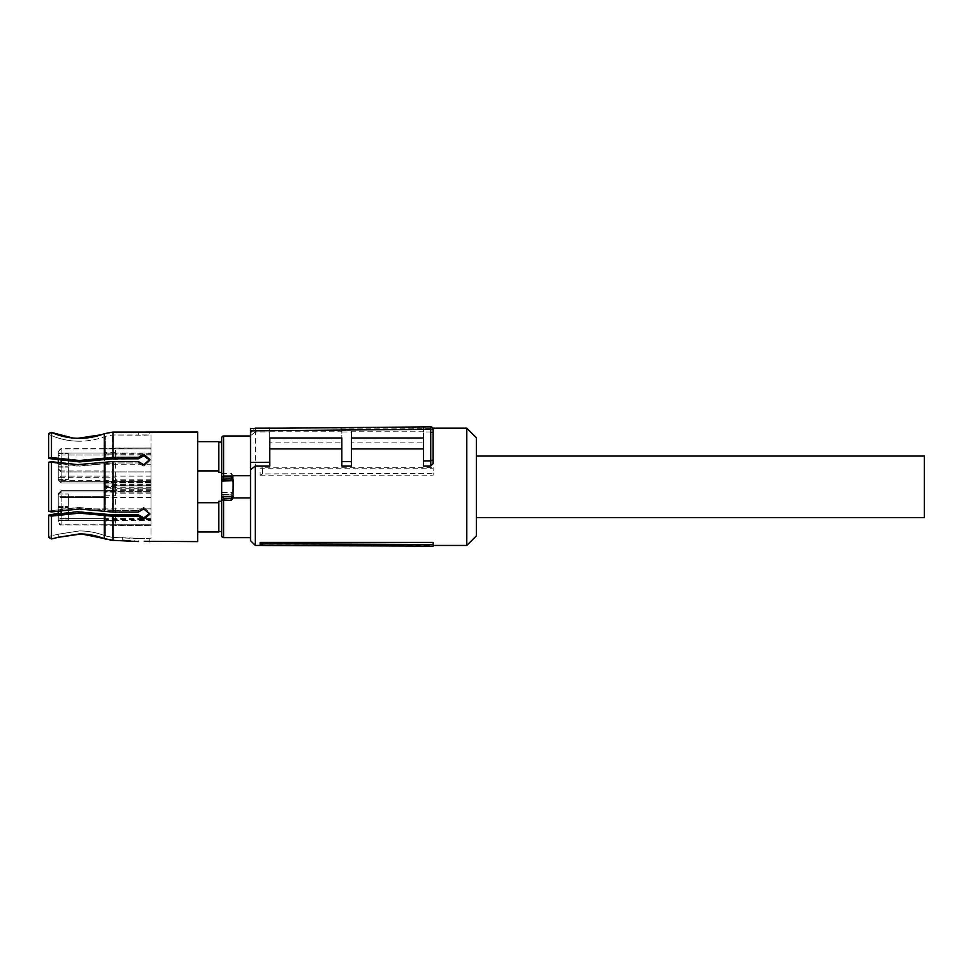 <?xml version="1.0" encoding="UTF-8"?>
<svg xmlns="http://www.w3.org/2000/svg" width="973" height="973" viewBox="0 0 973 973"><rect width="100%" height="100%" fill="white"/><g stroke="black" fill="none" stroke-linecap="round" stroke-linejoin="round"><path stroke-width="0.73" stroke-dasharray="4.87 3.65" d="M476.405 437.789L476.405 535.843M924.35 456.057L924.35 517.575M260.132 544.284L433.143 544.284L433.143 546.133M433.143 544.284L433.143 542.411M255.315 545.452L255.315 428.181M466.785 545.452L466.785 428.181M255.315 428.4L255.315 432L269.74 432L269.74 442.095L341.827 442.095L341.827 432L351.435 432L351.435 442.095L423.535 442.095L423.535 431.173L351.435 431.173L351.435 442.095M423.535 432L423.535 426.94L430.723 426.867L430.747 432L423.535 432L423.535 442.095M430.747 432L433.143 432.985M351.435 465.994L351.435 437.972L423.535 437.972L423.535 465.994M269.74 465.994L269.74 437.972L341.827 437.972L341.827 465.994M260.132 475.152L433.143 475.152L433.143 467.612L433.143 473.304L262.625 473.924L260.132 475.152L260.132 468.183L433.143 468.183M250.511 540.647L250.511 428.448L269.74 428.278L269.74 442.095M255.315 432L250.511 435.758M269.74 432L269.74 428.278L341.827 427.646L341.827 442.095M269.74 431.173L341.827 431.173M423.535 431.173L423.535 426.94L341.827 427.646L341.827 432M351.435 431.173L351.435 432M430.723 426.867L432.584 427.731M433.143 475.152L433.143 473.304M262.625 473.924L262.625 467.806L433.143 467.612M262.625 467.806L260.132 468.183M233.204 480.686L233.204 496.51M233.204 493.676L233.009 475.724L250.511 475.724L250.511 537.643L250.511 497.908L231.282 497.908L233.204 493.676L232.511 492.581L230.82 494.503L233.204 492.946L233.204 477.111A1.922 1.885 0 0 0 231.282 475.225L223.595 475.225A1.922 1.885 0 0 0 221.674 477.111L221.674 496.437L231.282 496.826L231.282 497.908M233.009 475.724L231.282 473.17L231.282 475.225M224.058 479.13L230.82 479.13M221.674 535.722L221.674 496.437M224.058 494.503L230.82 494.503L224.058 494.503L222.367 492.581L221.674 492.946A1.922 1.776 0 0 0 223.595 494.722L224.058 494.503M221.674 437.911L221.674 477.111L223.705 475.286L231.173 475.286L233.204 476.697M221.674 480.686L221.674 496.51M197.641 502.7L197.641 470.932L197.641 531.988L197.641 502.7L218.791 502.7L218.791 501.277L218.791 531.513L218.791 501.277L221.674 501.277L221.674 531.513L221.674 442.119M221.674 472.355L218.791 472.355L218.791 442.119L218.791 472.355L218.791 470.932L197.641 470.932L197.641 441.633L197.641 470.932M218.791 470.932L218.791 441.633M197.641 541.608L197.641 432.024M218.791 531.988L218.791 502.7M144.211 541.28L147.738 541.414M130.029 540.83L134.189 541.547L134.189 538.665L134.189 541.547L138.312 541.547L138.312 538.665L112.613 537.364L105.619 536.014C97.203 532.645 88.458 530.954 79.409 530.93L58.258 534.201L79.409 530.93C88.482 530.966 97.215 532.657 105.619 536.014L112.613 537.364L149.818 538.726L138.312 538.665L138.312 541.547M122.756 540.331L122.671 537.364L122.671 540.331L112.965 540.331L112.965 516.262L138.312 516.262L138.312 514.826L112.613 514.826L79.409 511.701L58.258 513.282L58.258 522.039L58.258 509.73L61.141 508.867L151.022 508.867L151.022 491.158L151.022 519.509L115.386 519.509L115.361 492.156L151.022 492.156M51.484 461.713L51.484 511.92L79.409 508.976L112.965 512.102L138.312 512.102L143.809 508.843L149.818 514.206L143.809 519.254L138.312 516.262M58.258 460.351L58.258 476.928L58.258 463.002L79.409 464.656L112.965 461.53L138.312 461.53L138.312 462.966L112.613 462.966L138.312 462.966L143.809 466.237L138.312 462.966L138.312 461.53L143.809 464.79L149.818 459.414L149.818 460.861L143.809 466.237L149.818 460.861L143.809 455.838L138.312 458.806L138.312 457.371L143.809 454.379L149.757 460.144M48.65 433.484L48.65 458.064L51.484 457.553L79.409 460.497L112.965 457.371L138.312 457.371M112.965 457.371L112.965 432.073L138.312 432.073L138.312 434.967L112.613 434.967L143.809 435.259L149.818 434.907L138.312 434.967L138.312 432.073L140.854 432.28M149.818 541.608L149.818 538.726L151.022 538.726L151.022 434.907L149.818 434.907L149.818 432.024L146.655 432.28M144.734 432.34L143.809 432.353M48.65 458.064L76.867 461.92L105.619 459.463L105.619 436.281L112.613 434.967L105.619 436.281C97.191 439.553 88.458 441.207 79.409 441.219C88.47 441.183 97.203 439.541 105.619 436.281L105.619 459.463L138.312 458.806M76.867 441.17L79.409 441.219C68.657 441.195 58.404 438.896 48.65 434.323C57.577 438.507 66.991 440.793 76.867 441.17M48.65 462.224L76.867 466.079L112.613 462.966L79.409 466.103L48.65 462.224L48.65 511.397M79.409 507.529L48.65 510.983L76.867 507.553L105.619 509.998L79.409 507.529M112.613 510.655L105.619 509.998L138.312 510.655L112.613 510.655L112.613 462.966L112.613 510.655M138.312 514.826L143.809 517.794L149.818 512.771L143.809 507.395L138.312 510.655L138.312 512.102L138.312 510.655L143.809 507.395L149.757 513.489M58.258 537.315L58.258 534.201L58.21 537.327M110.144 540.161L107.03 539.565M51.605 538.896L51.484 516.079L79.409 513.136L112.965 516.262M51.484 516.079L48.65 515.143L48.65 537.315L48.65 515.143M101.399 434.736L104.318 433.69L104.318 458.174M72.951 438.032L77.743 438.312M151.022 434.907L151.022 538.726M48.65 434.323L48.65 458.49L48.65 434.323M48.65 462.649L48.65 510.983L48.65 462.649M58.258 534.201L48.65 536.427L58.258 534.201M48.65 537.315L48.65 515.568M51.484 457.553L51.484 432.45M151.022 484.42L115.325 484.42L104.403 485.369L104.403 471.917L61.141 471.917L151.022 471.917L151.022 485.843L115.386 485.843L115.361 488.276L151.022 488.276L115.386 487.789L105.862 486.962L106.799 486.074L115.459 486.828L106.799 487.558L106.799 490.526L115.459 490.526L115.459 477.792L104.403 477.792L104.403 482.474L151.022 482.474L151.022 454.111L115.386 454.111L115.459 448.456L104.403 448.456L104.403 471.917L151.022 471.917L151.022 482.973L151.022 447.921L104.403 448.334L104.403 481.465L151.022 481.477M115.459 448.03L151.022 448.03L151.022 454.111M151.022 455.036L61.141 455.036L61.141 453.041L151.022 453.041L151.022 482.474M151.022 453.041L151.022 487.789M104.403 448.869L151.022 448.869L61.141 448.869L61.141 481.647L151.022 481.647L61.141 481.647L151.022 481.647L61.141 481.647L58.258 478.765L61.141 480.686L151.022 480.686M115.325 484.42L115.386 485.843L104.403 486.768L104.403 497.483L104.403 491.985L151.022 491.985L151.022 488.276M58.258 510.63L58.258 493.542L58.258 494.868L61.141 491.985L151.022 491.985L61.141 491.985L104.403 491.985L104.403 496.303L104.403 490.66L104.403 491.985L61.141 491.985L151.022 491.985L151.022 525.602L104.403 525.177L104.403 491.158L151.022 491.158L115.325 491.207L115.361 492.156L104.403 492.168L104.403 491.158M151.022 519.509L151.022 525.602M151.022 518.597L61.141 518.597L61.141 520.591L151.022 520.591L151.022 508.867M151.022 520.591L151.022 485.843M104.403 524.751L151.022 524.751L61.141 524.751L61.141 512.88M151.022 453.832L115.459 453.832L115.459 447.921M115.459 453.832L115.459 453.175L106.799 453.175L115.434 453.175M105.862 454.111L104.403 455.571L106.799 453.175L105.862 454.111L115.386 454.111L115.325 482.426L104.403 482.413L104.403 481.465M104.403 464.766L151.022 464.766M151.022 487.741L115.459 487.741M151.022 489.212L115.325 489.212L115.361 488.276L104.403 487.315L104.403 491.985L61.141 491.985L104.403 491.985L61.141 491.985L58.258 494.868L61.141 491.985L58.258 494.868L61.141 491.985L61.141 490.66L61.141 508.867L58.258 509.73L58.258 496.303L58.258 517.733L61.141 518.597L104.403 518.597M151.022 519.789L115.459 519.789L115.459 525.602M115.459 519.789L115.434 520.458L115.386 519.509L105.862 519.509L106.799 520.458L115.459 520.458L115.459 525.177M151.022 485.88L115.459 485.88L115.459 495.829L104.403 495.829M115.459 485.88L115.459 477.792M104.403 485.369L104.403 486.318L115.361 485.357L151.022 485.357M115.459 495.829L115.459 490.514L106.799 490.526M105.862 519.509L104.403 518.05L104.403 492.168M115.434 520.458L106.799 520.458L104.403 518.05L104.403 525.298L115.459 525.298M105.862 486.962L104.403 487.315M104.403 486.853L104.403 477.792M104.403 477.317L104.403 482.973L104.403 477.317L61.141 477.317L61.141 464.766L58.258 463.902L58.258 478.765L58.258 469.035L61.141 471.917L61.141 481.647L58.258 478.765L61.141 481.647L104.403 481.647L61.141 481.647L104.403 481.647L61.141 481.647L61.141 482.973L61.141 463.428M61.141 460.764L61.141 448.869A2.883 2.773 0 0 0 58.258 451.654L58.258 455.899L61.141 455.036L58.258 455.899L58.258 463.902L61.141 464.766L61.141 470.956L58.258 469.035L61.141 471.917L61.141 470.956L104.403 470.956M151.022 476.15L61.141 476.15A2.883 0.778 180 0 0 58.258 476.928L58.258 478.765A2.883 2.883 0 0 0 61.141 481.647L61.141 477.317L58.258 477.317M61.141 448.869L58.258 451.654L58.258 453.041L61.141 453.041L61.141 448.711L61.141 455.036L104.403 455.036M106.799 483.107L115.459 483.107L104.403 483.119L106.799 483.107L106.799 486.074M151.022 497.483L61.141 497.483A2.883 0.778 0 0 1 58.258 496.692L58.258 494.868L61.141 491.985L61.141 490.66L61.141 491.985L58.258 494.868L58.258 496.303L58.258 493.542L58.258 494.868L61.141 491.985L61.141 496.303L104.403 496.303L61.141 496.303L61.141 497.483L61.141 496.303L58.258 496.303L61.141 496.303L61.141 518.597L58.258 517.733L58.258 520.591L61.141 520.591L61.141 524.921L61.141 508.867L104.403 508.867M61.141 510.205L61.141 497.483L58.258 496.692L58.258 521.978L58.258 520.591L104.403 520.591M105.862 486.67L106.799 487.558M58.258 469.035L58.258 453.041L104.403 453.041M58.258 473.352C58.258 481.416 58.258 481.416 58.258 473.352C58.258 481.416 58.258 481.416 58.258 473.352C58.258 465.301 58.258 465.301 58.258 473.352C58.258 465.301 58.258 465.301 58.258 473.352C58.258 481.416 58.258 481.416 58.258 473.352C58.258 481.416 58.258 481.416 58.258 473.352C58.258 465.301 58.258 465.301 58.258 473.352C58.258 465.301 58.258 465.301 58.258 473.352M58.258 459.901C58.258 467.964 58.258 467.964 58.258 459.901C58.258 467.964 58.258 467.964 58.258 459.901C58.258 451.837 58.258 451.837 58.258 459.901C58.258 451.837 58.258 451.837 58.258 459.901C58.258 467.964 58.258 467.964 58.258 459.901C58.258 467.964 58.258 467.964 58.258 459.901C58.258 451.837 58.258 451.837 58.258 459.901C58.258 451.837 58.258 451.837 58.258 459.901M58.258 478.765L61.141 481.647L61.141 482.973L61.141 481.647L58.258 478.765L58.258 480.09L58.258 478.765L61.141 481.647L58.258 478.765L58.258 476.928L61.141 476.15L104.403 476.15M58.258 500.268C58.258 508.332 58.258 508.332 58.258 500.268C58.258 508.332 58.258 508.332 58.258 500.268C58.258 492.216 58.258 492.216 58.258 500.268C58.258 492.216 58.258 492.216 58.258 500.268C58.258 508.332 58.258 508.332 58.258 500.268C58.258 508.332 58.258 508.332 58.258 500.268C58.258 492.216 58.258 492.216 58.258 500.268C58.258 492.216 58.258 492.216 58.258 500.268M58.258 513.732C58.258 521.796 58.258 521.796 58.258 513.732C58.258 521.796 58.258 521.796 58.258 513.732C58.258 505.668 58.258 505.668 58.258 513.732C58.258 505.668 58.258 505.668 58.258 513.732C58.258 521.796 58.258 521.796 58.258 513.732C58.258 521.796 58.258 521.796 58.258 513.732C58.258 505.668 58.258 505.668 58.258 513.732C58.258 505.668 58.258 505.668 58.258 513.732M68.353 473.352C68.353 481.416 68.353 481.416 68.353 473.352C68.353 481.416 68.353 481.416 68.353 473.352L68.353 467.113L68.353 473.352C68.353 481.416 68.353 481.416 68.353 473.352C68.353 481.416 68.353 481.416 68.353 473.352L68.353 467.113L68.353 473.352M68.353 459.901L68.353 466.152L68.353 459.901C68.353 451.837 68.353 451.837 68.353 459.901C68.353 451.837 68.353 451.837 68.353 459.901C68.353 467.964 68.353 467.964 68.353 459.901C68.353 467.964 68.353 467.964 68.353 459.901L68.353 453.649L68.353 459.901M68.353 500.268C68.353 508.332 68.353 508.332 68.353 500.268C68.353 508.332 68.353 508.332 68.353 500.268L68.353 494.029L68.353 500.268C68.353 508.332 68.353 508.332 68.353 500.268C68.353 508.332 68.353 508.332 68.353 500.268L68.353 494.029L68.353 500.268M68.353 513.732C68.353 521.783 68.353 521.783 68.353 513.732C68.353 521.783 68.353 521.783 68.353 513.732L68.353 507.48L68.353 513.732C68.353 505.668 68.353 505.668 68.353 513.732C68.353 505.668 68.353 505.668 68.353 513.732M223.595 537.643L223.595 494.722M221.674 473.693L231.282 473.17M223.595 475.225L223.595 435.989M231.282 494.722L231.282 496.826L232.206 496.777M221.832 477.208L233.046 477.208M222.367 492.581L232.511 492.581M112.965 512.102L112.965 461.53M104.318 538.677L104.318 515.459M104.318 511.299L104.318 462.333M112.613 537.364L112.613 514.826L112.613 537.364M112.613 458.806L112.613 434.967L112.613 458.806M105.619 463.635L105.619 509.998L105.619 463.635M105.619 514.17L105.619 536.014L105.619 514.17M151.022 482.426L115.325 482.426M61.141 459.901L61.141 464.766L61.141 459.901M151.022 479.811L115.459 479.811M115.325 489.212L104.403 488.264M115.325 491.207L104.403 491.219M151.022 493.822L115.459 493.822M104.403 497.483L61.141 497.483L61.141 524.751A2.883 2.773 180 0 1 58.258 521.978L61.141 524.921C60.01 525.323 59.049 524.362 58.258 522.039L61.141 524.921L104.403 524.921M115.459 452.676L104.403 452.676M115.459 520.956L104.403 520.956M262.515 545.452L433.143 545.452M280.917 428.181L432.876 428.181M250.511 432.985L255.096 428.4M149.818 514.206L149.818 512.771L149.818 514.206M151.022 482.973L61.141 482.973L58.258 480.09L61.141 482.973L104.403 482.973M151.022 490.66L61.141 490.66L58.258 493.542L61.141 490.66L104.403 490.66M151.022 525.712L115.459 525.712M104.403 448.711L61.141 448.711L58.258 451.594L61.141 448.711M115.459 490.514L104.403 490.514M115.459 483.119L104.403 483.119M58.258 479.604L68.353 479.604L58.258 479.604M58.258 467.113L68.353 467.113L58.258 467.113M58.258 466.152L68.353 466.152L58.258 466.152M58.258 453.649L68.353 453.649L58.258 453.649M58.258 506.519L68.353 506.519L58.258 506.519M58.258 494.029L68.353 494.029L58.258 494.029M58.258 519.983L68.353 519.983L58.258 519.983M58.258 507.48L68.353 507.48L58.258 507.48"/><path stroke-width="1.46" d="M476.405 517.575L924.35 517.575L924.35 456.057L476.405 456.057M433.143 544.539L433.143 542.411L260.132 542.411L260.132 544.284L262.625 545.5L433.143 546.133L433.143 544.539L262.625 543.822L262.625 545.5M250.511 430.844L250.511 428.448L430.723 426.867A2.408 2.408 0 0 1 433.143 429.275L433.143 463.574L433.143 429.275L250.511 430.844L250.511 469.752L255.315 465.994L255.315 545.452L262.515 545.452M432.876 428.181L466.785 428.181L466.785 545.452L433.143 545.452M260.132 542.411L262.625 543.822M433.143 463.574L430.747 465.994L430.747 460.861L433.143 459.864M430.747 426.867A2.408 2.408 0 0 0 430.723 426.867L430.723 460.861L423.535 460.922L423.535 465.994L430.747 465.994M351.435 448.894L423.535 448.894M255.315 465.994L269.74 465.994L269.74 437.972L341.827 437.972L341.827 465.994L351.435 465.994L351.435 437.972L423.535 437.972L423.535 460.922M269.74 448.894L341.827 448.894M250.511 469.752L250.511 540.647L255.315 545.452M466.785 545.452L476.405 535.843L476.405 437.789L466.785 428.181M433.082 428.74L432.584 427.731M341.827 461.628L351.435 461.555M250.511 462.43L269.74 462.26M233.009 497.908L250.511 497.908L250.511 475.724L231.282 475.724L233.204 479.944L233.009 497.908L231.282 500.463L231.173 498.346L223.595 498.407L221.674 496.51L223.705 498.346L231.173 498.346L233.204 496.923M218.791 442.119L221.674 442.119L221.674 480.686A1.922 1.776 180 0 1 223.595 478.911L222.367 481.051L221.674 480.686L221.674 535.722A1.922 1.922 0 0 0 223.595 537.643L250.511 537.643M221.674 480.686L221.674 437.911A1.922 1.922 0 0 1 223.595 435.989L250.511 435.989M224.058 479.13L231.282 478.911A1.922 1.776 0 0 1 233.204 480.686L222.367 481.051M233.204 479.944L233.204 480.686M233.204 496.51A1.922 1.885 180 0 1 231.282 498.407M230.82 479.13L232.511 481.051M221.674 496.51L221.674 501.277L218.791 501.277L218.791 502.7L197.641 502.7M221.674 472.355L218.791 472.355L218.791 470.932L197.641 470.932M218.791 531.513L221.674 531.513M197.641 441.633L218.791 441.633L218.791 470.932M104.318 458.174L104.318 433.69C96.315 436.768 88.008 438.312 79.409 438.337L77.755 438.312C68.609 438.081 59.852 436.123 51.484 432.45L48.65 433.484L51.484 432.45L51.484 457.553L79.409 460.497L112.965 457.371L112.965 432.073L104.318 433.69L112.965 432.073L197.641 432.024L197.641 541.608L144.211 541.28M197.641 531.988L218.791 531.988L218.791 502.7M112.965 457.371L138.312 457.371L138.312 458.806L112.613 458.806L79.409 461.932L48.65 458.49L48.65 433.484M58.258 460.351L58.258 463.002L51.484 461.713L48.65 462.224L51.484 461.713L77.755 464.644L112.965 461.53L138.312 461.53L143.809 464.79L149.818 459.414L143.809 454.379L138.312 457.371M51.484 461.713L51.484 511.92L48.65 511.397L51.484 511.92L79.409 508.976L112.965 512.102L138.312 512.102L143.809 508.843L149.818 514.206L143.809 519.254L138.312 516.262L138.312 514.826L143.809 517.794L149.757 513.489M51.484 516.079L51.484 538.933L48.65 537.315L48.65 515.568L51.484 516.079L79.409 513.136L112.965 516.262L138.312 516.262M107.03 539.565L104.318 538.677C96.315 535.527 88.008 533.934 79.409 533.909L58.258 537.315L81.367 533.934L112.965 540.331L138.312 541.547M147.738 541.414L149.818 541.608M130.029 540.83L122.756 540.331M143.809 432.353L140.854 432.28M146.655 432.28L144.734 432.34M51.484 457.553L48.65 458.064M138.312 458.806L143.809 455.838L149.757 460.144M48.65 515.568L76.867 511.713L112.613 514.826L138.312 514.826M112.965 516.262L112.965 540.331L110.144 540.161M58.258 510.63L58.258 513.282L48.65 515.143M77.743 438.312L101.399 434.736M51.484 432.45L72.951 438.032M48.65 511.397L48.65 462.224M51.484 538.933L58.258 537.315L51.484 538.933L48.65 537.315M221.674 499.94L231.282 500.463M223.595 498.407L223.595 537.643M223.595 435.989L223.595 476.806L231.282 476.806L231.282 478.911M231.282 475.724L231.282 476.806L232.206 476.855M221.674 477.184L223.595 476.806L223.595 478.911M233.046 496.425L221.832 496.425M112.965 461.53L112.965 512.102M104.318 462.333L104.318 511.299M104.318 515.459L104.318 538.677M61.141 463.428L61.141 460.764M61.141 512.88L61.141 510.205M255.315 428.181L280.917 428.181"/></g></svg>
